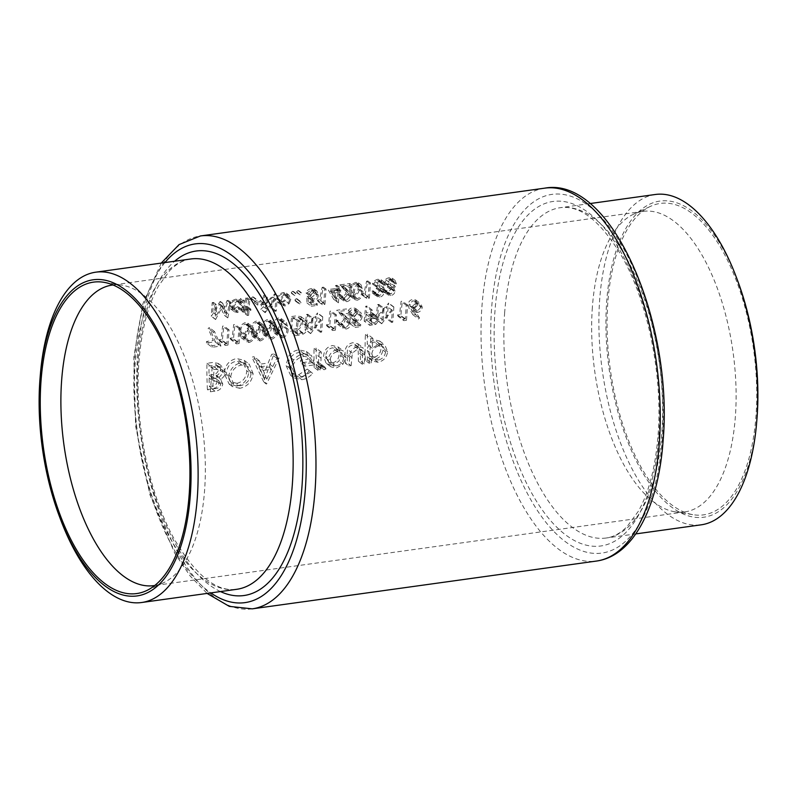 <?xml version="1.0" encoding="UTF-8"?>
<svg xmlns="http://www.w3.org/2000/svg" width="797" height="797" viewBox="0 0 797 797"><rect width="100%" height="100%" fill="white"/><g stroke="black" fill="none" stroke-linecap="round" stroke-linejoin="round"><path stroke-width="0.6" stroke-dasharray="3.98 2.99" d="M655.343 194.488A166.752 76.741 -97.9 0 0 599.653 299.961A166.752 76.741 -97.9 0 0 701.201 524.824M737.554 280.474A159.589 73.444 -97.9 0 0 659.119 201.203A159.589 73.444 -97.9 0 0 606.666 302.013A159.589 73.444 -97.9 0 0 670.446 506.205A159.589 73.444 -97.9 0 0 756.881 419.69M607.792 302.87A157.198 72.348 -97.9 0 0 693.36 514.732A157.198 72.348 -97.9 0 0 756.024 415.426A157.198 72.348 -97.9 0 0 726.555 258.348A157.198 72.348 -97.9 0 0 650.541 206.333A157.198 72.348 -97.9 0 0 607.792 302.87M592.36 307.333A151.709 69.817 -97.9 0 0 674.949 511.804A151.709 69.817 -97.9 0 0 684.753 511.923A151.709 69.817 -97.9 0 0 735.412 415.964A151.709 69.817 -97.9 0 0 643.02 211.384A151.709 69.817 -97.9 0 0 633.625 214.174A151.709 69.817 -97.9 0 0 592.36 307.333M154.748 585.506A151.709 69.817 -97.9 0 0 163.375 582.826A151.709 69.817 -97.9 0 0 204.64 489.667A151.709 69.817 -97.9 0 0 122.051 285.196A151.709 69.817 -97.9 0 0 113.015 284.977M40.388 374.082A166.752 76.741 -97.9 0 0 40.109 377.648A166.752 76.741 -97.9 0 0 60.582 519.554M332.588 365.235L327.019 363.87L325.993 362.934L323.552 356.468C324.03 350.431 326.989 346.795 332.449 345.549L337.898 346.795L341.196 354.017L338.974 361.151L332.588 365.235L336.304 368.055L342.989 364.199L338.974 361.151M365.315 360.344A188.231 86.624 82.1 0 1 365.375 334.501L367.477 334.212A188.231 86.624 -97.9 0 0 367.228 344.424L374.241 339.741L379.751 341.076L383.068 348.309C382.63 354.376 379.711 358.092 374.311 359.437L368.991 358.212L367.307 356.478A188.231 86.624 -97.9 0 0 367.407 360.055L365.315 360.344L369.071 363.203L371.163 362.904L367.407 360.055M314.167 367.447A188.231 86.624 82.1 0 1 314.038 348.428L316.13 348.14A188.231 86.624 -97.9 0 0 316.07 354.446L316.489 360.921L318.252 364.08L319.966 364.598L321.022 364.109L322.237 366.002L320.434 366.919L317.814 366.192L316.18 364.309A188.231 86.624 -97.9 0 0 316.26 367.158L314.167 367.447L317.923 370.296L320.015 370.007L316.26 367.158M263.628 381.703L251.832 357.066L254.113 356.747L257.6 364.508L268.171 363.043L271.687 354.306L273.959 353.988L263.628 381.703L266.606 383.975L279.129 357.923L273.959 353.988M207.399 389.514A188.231 86.624 82.1 0 1 206.971 363.293L213.277 362.416L218.298 363.462L220.659 368.682C220.55 372.02 219.075 374.451 216.236 375.975L221.128 379.611L216.236 375.975L219.075 381.225C218.697 385.977 216.326 388.528 211.942 388.886L207.399 389.514L210.378 391.775L214.931 391.148C219.245 390.819 221.855 388.448 222.771 384.034L219.075 381.225M236.888 386.117L229.157 384.094L224.296 373.703C224.913 365.345 229.028 360.284 236.629 358.52L244.211 360.344L248.823 370.426C248.425 379.013 244.45 384.244 236.888 386.117L239.787 388.318C247.429 386.635 251.872 381.753 253.127 373.693L248.823 370.426M309.176 370.774C306.476 374.58 303.059 376.812 298.935 377.499L290.696 375.477L285.914 365.275L288.733 356.129C291.443 352.443 294.84 350.361 298.905 349.873L306.327 351.457L310.432 361.529L300.559 362.894A188.231 86.624 82.1 0 1 300.529 360.214L308.3 359.138L305.4 353.898L299.044 352.473C292.499 353.729 288.813 357.943 288.006 365.086L291.762 372.926L298.736 374.749L307.313 369.081L312.663 373.424L307.313 369.081M345.27 363.133A188.231 86.624 82.1 0 1 345.091 353.948C344.722 347.761 347.293 344.025 352.792 342.72L357.783 343.716L360.344 351.656A188.231 86.624 -97.9 0 0 360.533 361.011L358.431 361.3A188.231 86.624 82.1 0 1 358.252 352.394L357.893 347.821L356.488 345.808L352.772 345.011C350.252 345.33 348.498 346.805 347.502 349.445L347.183 353.928A188.231 86.624 -97.9 0 0 347.372 362.844L345.27 363.133L349.026 365.982L351.118 365.693L347.372 362.844M398.191 316.389L397.464 314.954L399.686 314.646A188.231 86.624 82.1 0 1 401.1 301.336L402.395 301.156A188.231 86.624 -97.9 0 0 400.861 316.01L398.191 316.389L403.81 320.653L406.48 320.284L400.861 316.01M212.181 302.611L213.486 302.432L212.769 312.205L220.102 301.515L223.509 310.691L226.986 300.559L228.291 300.379L223.568 314.546L219.673 303.946L211.285 316.25L212.181 302.611L214.762 304.574L215.579 319.517L211.285 316.25M355.313 322.337L349.385 323.164L348.588 315.871L351.696 316.19L355.522 312.434L354.526 309.714L352.304 309.216L348.797 312.294L347.502 312.474C348.229 309.864 349.863 308.28 352.413 307.722L355.502 308.349L356.827 312.195C356.359 315.174 354.675 317.007 351.776 317.694L350.102 317.634L350.531 321.47L355.442 320.793A188.231 86.624 -97.9 0 0 355.313 322.337L360.931 326.601L361.041 325.046L355.442 320.793M327.089 326.262L326.372 324.827L328.593 324.518A188.231 86.624 82.1 0 1 330.008 311.209L331.303 311.029A188.231 86.624 -97.9 0 0 329.759 325.883L327.089 326.262L332.708 330.526L335.378 330.157L329.759 325.883M243.015 312.195A188.231 86.624 82.1 0 1 243.752 308.04L241.909 308.29A188.231 86.624 82.1 0 1 242.149 307.034L243.992 306.785A188.231 86.624 82.1 0 1 245.875 297.929L247.17 297.749A188.231 86.624 -97.9 0 0 245.297 306.596L247.14 306.347A188.231 86.624 -97.9 0 0 246.901 307.602L245.048 307.861A188.231 86.624 -97.9 0 0 244.31 312.016L243.015 312.195L247.349 315.492L248.644 315.313L244.31 312.016M254.382 302.561A188.231 86.624 82.1 0 1 254.671 301.146L260.23 300.369A188.231 86.624 -97.9 0 0 259.932 301.794L254.382 302.561L257.8 305.161L263.359 304.394L259.932 301.794M281.032 303.039L277.336 301.904L276.619 298.496C277.565 295.308 279.767 293.336 283.234 292.579L286.382 293.176L287.548 296.982L285.366 300.798L281.032 303.039L284.967 306.018L289.102 303.637L285.366 300.798M277.844 302.382L281.65 305.271L277.844 302.382M295.846 300.977L294.86 299.981L296.285 298.646L297.271 299.642L295.846 300.977L294.86 299.981L299.772 303.966L295.846 300.977M296.285 298.646L301.067 302.531L296.285 298.646M206.453 343.009A188.231 86.624 82.1 0 1 206.582 341.455L213.277 340.528L208.137 328.374L209.332 327.587L215.339 341.774L206.453 343.009L212.072 347.273L220.958 346.037L215.339 341.774M230.811 339.622L230.094 338.197L232.316 337.888A188.231 86.624 82.1 0 1 233.73 324.568L235.025 324.389A188.231 86.624 -97.9 0 0 233.481 339.253L230.811 339.622L236.43 343.896L239.1 343.517L233.481 339.253M250.647 329.46C250.676 325.345 252.589 322.536 256.375 321.061L258.985 321.659L260.46 328.105C260.42 332.289 258.517 335.148 254.761 336.683L252.161 336.065L250.647 329.46L256.126 333.624L257.78 340.329L260.38 340.957L254.761 336.683M272.863 326.381C272.893 322.257 274.806 319.458 278.591 317.973L281.211 318.571L282.676 325.017C282.636 329.211 280.733 332.07 276.977 333.594L274.377 332.977L272.863 326.381L278.342 330.536L279.996 337.241L282.596 337.868L276.977 333.594M306.486 314.466L307.791 314.287A188.231 86.624 -97.9 0 0 306.516 325.913L317.604 312.932A188.231 86.624 -97.9 0 0 316.06 327.786L314.765 327.965A188.231 86.624 82.1 0 1 315.921 316.23L304.952 329.33A188.231 86.624 82.1 0 1 306.486 314.466L311.657 318.392L310.571 333.594L304.952 329.33M312.872 302.143L306.945 302.97L306.775 296.155L309.814 296.424L313.928 292.878L313.181 290.347L311.029 289.899L307.293 292.808L305.998 292.987C306.915 290.566 308.678 289.082 311.278 288.514L314.267 289.072L315.233 292.648C314.536 295.398 312.723 297.132 309.774 297.819L308.12 297.789L308.22 301.376L313.131 300.688A188.231 86.624 -97.9 0 0 312.872 302.143L317.176 305.41L317.286 303.846L313.131 300.688M333.843 299.582L328.115 289.58L334.959 288.624A188.231 86.624 82.1 0 1 335.676 285.465L336.972 285.286A188.231 86.624 -97.9 0 0 336.254 288.444L337.928 288.215A188.231 86.624 -97.9 0 0 337.619 289.63L335.955 289.859A188.231 86.624 -97.9 0 0 334.102 299.552L338.436 302.84L334.102 299.552M349.544 290.208C349.903 286.402 352.035 283.762 355.95 282.307L358.471 282.845L359.357 288.843C358.989 292.728 356.867 295.418 353.001 296.922L350.491 296.364L349.544 290.208L353.081 292.888L354.735 299.592L357.335 300.22L353.001 296.922M372.886 290.636L373.713 292.041L375.517 292.379L378.824 289.769L378.356 288.424L375.556 287.996A188.231 86.624 82.1 0 1 375.835 286.561C378.266 286.352 379.95 285.167 380.896 283.015L380.219 281.032L377.858 280.624L375.277 281.7L373.723 283.752L372.428 283.931C373.454 281.341 375.367 279.777 378.157 279.229L381.195 279.807L382.161 282.955L380.787 285.535L378.983 286.94L383.018 289.959L378.983 286.94L380.119 289.58C379.362 291.931 377.738 293.346 375.248 293.834L372.717 293.306L371.591 290.815L372.886 290.636L376.861 293.645L375.566 293.824L371.591 290.815M383.995 289.092L384.821 290.507L386.625 290.835L389.932 288.225L389.464 286.88L386.665 286.452A188.231 86.624 82.1 0 1 386.943 285.017C389.374 284.808 391.058 283.632 392.004 281.471L391.327 279.488L388.966 279.08L386.386 280.155L384.841 282.208L383.536 282.397C384.562 279.807 386.475 278.233 389.265 277.685L392.313 278.263L393.27 281.411L391.895 283.991L390.092 285.396L394.126 288.424L390.092 285.396L391.227 288.046C390.47 290.387 388.846 291.802 386.356 292.3L383.825 291.762L382.699 289.271L383.995 289.092L387.97 292.1L386.675 292.29L382.699 289.271M362.416 295.269L361.818 293.934L364.04 293.625A188.231 86.624 82.1 0 1 366.59 281.172L367.885 280.992A188.231 86.624 -97.9 0 0 365.086 294.89L362.416 295.269L366.72 298.526L369.39 298.158L365.086 294.89M339.761 294.183L340.538 296.574L342.521 296.962L346.167 293.675L344.284 289.779L339.93 284.878L349.744 283.513A188.231 86.624 -97.9 0 0 349.425 284.908L342.7 285.844L345.519 289.012L347.442 293.605C346.745 296.215 345.041 297.819 342.331 298.407L339.582 297.839L338.466 294.362L339.761 294.183L343.617 297.102L342.321 297.281L338.466 294.362M317.983 301.435L317.385 300.1L319.607 299.792A188.231 86.624 82.1 0 1 322.157 287.338L323.452 287.159A188.231 86.624 -97.9 0 0 320.653 301.067L317.983 301.435L322.277 304.703L324.947 304.324L320.653 301.067M297.52 292.798L296.574 291.822L298.038 290.526L298.975 291.493L297.52 292.798L296.574 291.822L300.419 295L297.52 292.798M298.038 290.526L301.704 293.565L298.038 290.526M291.682 316.529L296.155 315.901L300.907 316.578L302.691 322.058C302.402 325.405 300.728 327.985 297.68 329.799L290.138 331.383A188.231 86.624 82.1 0 1 291.682 316.529L296.853 320.454L295.757 335.657L290.138 331.383M261.755 327.926C261.785 323.801 263.697 321.002 267.483 319.517L270.103 320.115L271.568 326.561C271.528 330.745 269.625 333.604 265.869 335.138L263.269 334.521L261.755 327.926L267.234 332.08L268.888 338.785L271.488 339.412L265.869 335.138M239.538 331.004C239.568 326.88 241.481 324.08 245.267 322.606L247.877 323.203L249.351 329.649C249.312 333.833 247.409 336.693 243.653 338.227L241.053 337.609L239.538 331.004L245.018 335.168L246.671 341.873L249.272 342.491L243.653 338.227M219.703 341.166L218.986 339.741L221.207 339.432A188.231 86.624 82.1 0 1 222.622 326.112L223.917 325.933A188.231 86.624 -97.9 0 0 222.373 340.797L219.703 341.166L225.322 345.43L227.992 345.061L222.373 340.797M292.15 293.545L291.204 292.569L292.668 291.264L293.605 292.24L292.15 293.545L291.204 292.569L295.049 295.747L292.15 293.545M292.668 291.264L296.335 294.312L292.668 291.264M263.648 295.468L264.943 295.288A188.231 86.624 -97.9 0 0 262.681 306.158L274.756 293.924A188.231 86.624 -97.9 0 0 271.956 307.821L270.661 308.001A188.231 86.624 82.1 0 1 272.803 297.012L260.848 309.366A188.231 86.624 82.1 0 1 263.648 295.468L266.238 297.43L265.152 312.633L260.848 309.366M252.151 299.094L251.204 298.128L252.679 296.823L253.615 297.789L252.151 299.094L251.204 298.128L255.05 301.296L252.151 299.094M252.679 296.823L256.345 299.861L252.679 296.823M239.499 308.628L238.203 308.808A188.231 86.624 82.1 0 1 238.562 306.915L233.9 309.585L230.632 308.887L229.397 305.112C230.353 301.914 232.565 299.921 236.051 299.124L239.927 300.429A188.231 86.624 82.1 0 1 240.325 298.706L241.621 298.526A188.231 86.624 -97.9 0 0 239.499 308.628L243.404 311.597L244.201 300.489L241.621 298.526M241.989 301.814L239.259 299.742L242.766 302.591L238.612 301.077L236.051 299.124M337.38 320.255L338.386 322.825L340.429 323.253L343.826 319.776L341.554 315.592L336.673 310.282L346.486 308.917A188.231 86.624 -97.9 0 0 346.297 310.422L339.572 311.348L342.73 314.785L345.111 319.717C344.623 322.516 343.039 324.21 340.369 324.797L337.529 324.16L336.085 320.434L337.38 320.255L342.939 324.469L341.644 324.648L336.085 320.434M364.199 321.101A188.231 86.624 82.1 0 1 365.733 306.247L367.038 306.068A188.231 86.624 -97.9 0 0 366.241 312.862L370.924 312.444L372.448 313.012L373.434 315.831L370.336 320.025L364.199 321.101L369.818 325.375L372.647 324.977L375.955 324.289L370.336 320.025M412.866 314.735L409.16 308.479L408.014 304.394C408.552 301.645 410.196 299.951 412.926 299.323L415.735 299.951L416.891 303.189C416.373 305.899 414.789 307.562 412.139 308.18L410.654 308.24L413.922 313.769L412.866 314.735L418.485 318.999L419.541 318.033L413.922 313.769M377.589 304.593L378.884 304.414A188.231 86.624 -97.9 0 0 377.619 316.04L388.697 303.059A188.231 86.624 -97.9 0 0 387.153 317.913L385.858 318.093A188.231 86.624 82.1 0 1 387.013 306.357L376.045 319.458A188.231 86.624 82.1 0 1 377.589 304.593L382.759 308.529L381.663 323.721L376.045 319.458M222.771 384.034L220.45 379.183C223.389 377.758 225.033 375.457 225.392 372.279L223.369 367.317L218.448 366.341L212.141 367.218L206.971 363.293M212.141 367.218L210.378 391.775M225.392 372.279L220.659 368.682M218.448 366.341L213.277 362.416M209.362 386.465L212.201 386.077C215.011 385.947 216.605 384.413 216.983 381.464L215.469 378.346L209.083 377.957A188.231 86.624 -97.9 0 0 209.362 386.465L212.65 388.966L213.217 381.096L209.083 377.957M213.217 381.096L219.484 381.404L220.689 384.274C219.992 387.013 218.258 388.448 215.489 388.577L212.201 386.077M215.489 388.577L212.65 388.966M220.689 384.274L216.983 381.464M214.622 380.906L210.488 377.768M209.033 375.267L214.782 374.162C217.063 373.275 218.318 371.541 218.567 368.971L217.053 365.803L209.023 365.634A188.231 86.624 -97.9 0 0 209.033 375.267L213.397 378.575L214.054 369.449L209.023 365.634M214.054 369.449L222.004 369.569L223.299 372.568L219.165 377.489L213.397 378.575M219.165 377.489L214.782 374.162M223.299 372.568L218.567 368.971M217.033 369.031L212.002 365.215M386.675 292.29L388.079 294.99L390.689 295.587C393.15 295.119 394.654 293.605 395.192 291.054L393.728 288.155L395.392 286.641L396.438 283.822L395.003 280.305L391.795 279.608C389.085 280.145 387.372 281.859 386.665 284.758L387.96 284.579L389.235 282.327L391.706 281.162L394.176 281.66L395.153 283.871C394.455 286.253 392.901 287.528 390.48 287.707L390.371 289.261L393.27 289.769L393.897 291.234L390.819 294.023L386.625 290.835M390.819 294.023L388.956 293.645L387.97 292.1M390.689 295.587L386.356 292.3M395.192 291.054L391.227 288.046M395.392 286.641L391.895 283.991M396.438 283.822L393.27 281.411M391.795 279.608L389.265 277.685M386.665 284.758L383.536 282.397M387.96 284.579L384.841 282.208M389.235 282.327L386.386 280.155M391.706 281.162L388.966 279.08M395.153 283.871L392.004 281.471M390.48 287.707L386.943 285.017M390.371 289.261L386.665 286.452M393.897 291.234L389.932 288.225M375.566 293.824L376.971 296.534L379.581 297.132C382.042 296.653 383.546 295.149 384.084 292.589L382.62 289.7L384.274 288.185L385.33 285.366L383.895 281.849L380.687 281.152C377.977 281.68 376.264 283.403 375.546 286.302L376.851 286.123L378.127 283.862L380.597 282.706L383.068 283.194L384.044 285.416C383.347 287.797 381.793 289.072 379.372 289.251L379.262 290.805L382.161 291.313L382.789 292.778L379.711 295.567L375.517 292.379M379.711 295.567L377.848 295.179L376.861 293.645M379.581 297.132L375.248 293.834M384.084 292.589L380.119 289.58M384.274 288.185L380.787 285.535M385.33 285.366L382.161 282.955M380.687 281.152L378.157 279.229M375.546 286.302L372.428 283.931M376.851 286.123L373.723 283.752M378.127 283.862L375.277 281.7M380.597 282.706L377.858 280.624M384.044 285.416L380.896 283.015M379.372 289.251L375.835 286.561M379.262 290.805L375.556 287.996M382.789 292.778L378.824 289.769M369.39 298.158L370.475 282.955L369.18 283.134L368.204 296.783L365.982 297.092L361.818 293.934M365.982 297.092L366.72 298.526M370.475 282.955L367.885 280.992M369.18 283.134L366.59 281.172M368.204 296.783L364.04 293.625M357.335 300.22C361.091 298.716 362.944 295.817 362.894 291.533L361.151 284.878L358.481 284.24L355.95 282.307M358.481 284.24C354.775 285.754 352.971 288.634 353.081 292.888M362.894 291.533L359.357 288.843M350.839 290.028L351.467 295.02L353.3 295.468C356.229 294.173 357.813 292.031 358.062 289.032L358.242 285.625L357.454 284.111L355.671 283.702C352.663 284.947 351.049 287.05 350.839 290.028L354.376 292.718C354.217 289.401 355.562 287.099 358.411 285.784L355.671 283.702M358.411 285.784L360.294 286.262L361.33 287.966L361.599 291.712C361.689 295.02 360.324 297.331 357.494 298.656L353.3 295.468M357.494 298.656L355.582 298.148L354.376 292.718M361.599 291.712L358.062 289.032M361.33 287.966L358.242 285.625M342.321 297.281L343.826 301.057L346.665 301.694C349.345 301.127 350.909 299.413 351.347 296.574L348.817 291.523L345.5 287.966L352.214 287.04L352.334 285.475L342.521 286.84L347.671 292.35L350.062 296.633L346.715 300.15L342.521 296.962M346.715 300.15L344.663 299.702L343.617 297.102M346.665 301.694L342.331 298.407M351.347 296.574L347.442 293.605M345.5 287.966L342.7 285.844M352.214 287.04L349.425 284.908M352.334 285.475L349.744 283.513M342.521 286.84L339.93 284.878M347.671 292.35L344.284 289.779M350.062 296.633L346.167 293.675M338.436 302.84L339.193 292.32L340.857 292.081L340.967 290.526L339.303 290.756L339.552 287.249L338.257 287.428L338.008 290.935L331.153 291.891L328.115 289.58M331.153 291.891L338.177 302.88M339.193 292.32L335.955 289.859M340.857 292.081L337.619 289.63M340.967 290.526L337.928 288.215M339.303 290.756L336.254 288.444M339.552 287.249L336.972 285.286M338.257 287.428L335.676 285.465M338.008 290.935L334.959 288.624M334.66 290.038L330.357 290.636L333.455 296.085A188.231 86.624 82.1 0 1 334.66 290.038L337.898 292.499L337.42 299.094L333.455 296.085M337.42 299.094L333.594 293.097L330.357 290.636M333.594 293.097L337.898 292.499M324.947 304.324L326.043 289.122L324.748 289.301L323.761 302.95L321.54 303.258L317.385 300.1M321.54 303.258L322.277 304.703M326.043 289.122L323.452 287.159M324.748 289.301L322.157 287.338M323.761 302.95L319.607 299.792M317.286 303.846L312.374 304.534L311.886 300.638L313.56 300.698C316.449 300.031 318.083 298.168 318.461 295.099L316.947 291.114L313.809 290.437C311.278 290.995 309.714 292.629 309.097 295.338L310.392 295.159L313.769 291.991L316.03 292.519L317.166 295.328C316.808 297.54 315.562 298.825 313.44 299.174L310.312 298.835L311.248 306.227L306.945 302.97M311.248 306.227L317.176 305.41M312.374 304.534L308.22 301.376M311.886 300.638L308.12 297.789M313.56 300.698L309.774 297.819M318.461 295.099L315.233 292.648M313.809 290.437L311.278 288.514M309.097 295.338L305.998 292.987M310.392 295.159L307.293 292.808M313.769 291.991L311.029 289.899M317.166 295.328L313.928 292.878M313.44 299.174L309.814 296.424M310.312 298.835L306.775 296.155M296.823 292.658L300.419 295L301.704 293.565M298.726 290.666L301.326 292.638L300.599 292.469L299.303 293.904M310.571 333.594L321.241 320.274L320.384 332.239L321.679 332.05L322.765 316.857L312.105 330.157L312.952 318.212L307.791 314.287M312.952 318.212L311.657 318.392M310.84 333.564L305.221 329.291M321.241 320.274L315.921 316.23M320.384 332.239L314.765 327.965M321.679 332.05L316.06 327.786M322.765 316.857L317.604 312.932M322.476 316.897L317.306 312.972M312.105 330.157L306.516 325.913M295.757 335.657L303.298 334.063C306.327 332.269 307.951 329.649 308.17 326.212L306.148 320.553L301.326 319.826L296.853 320.454M303.298 334.063L297.68 329.799M308.17 326.212L302.691 322.058M292.788 317.844A188.231 86.624 -97.9 0 0 291.563 329.659L297.052 328.484C299.652 327.139 301.097 325.066 301.396 322.247L300.011 318.053L298.526 317.415L292.788 317.844L298.028 321.829L303.787 321.41L298.526 317.415M303.787 321.41L305.321 322.078L306.875 326.401C306.656 329.271 305.241 331.383 302.651 332.728L297.171 333.913L291.563 329.659M297.171 333.913L298.028 321.829M302.651 332.728L297.052 328.484M306.875 326.401L301.396 322.247M282.596 337.868C286.352 336.364 288.205 333.465 288.155 329.181L286.412 322.526L283.742 321.888L278.591 317.973M283.742 321.888C280.036 323.403 278.233 326.292 278.342 330.536M288.155 329.181L282.676 325.017M274.158 326.202L275.254 331.552L277.147 332.04C279.976 330.725 281.391 328.444 281.381 325.206L281.241 321.56L280.295 319.916L278.452 319.467C275.543 320.733 274.118 322.984 274.158 326.202L279.637 330.366C279.478 327.059 280.823 324.748 283.672 323.443L278.452 319.467M283.672 323.443L285.555 323.921L286.591 325.614L286.86 329.36C286.95 332.668 285.585 334.979 282.756 336.304L277.147 332.04M282.756 336.304L280.843 335.806L279.637 330.366M286.86 329.36L281.381 325.206M286.591 325.614L281.241 321.56M271.488 339.412C275.244 337.898 277.097 335.009 277.047 330.725L275.304 324.07L272.634 323.433L267.483 319.517M272.634 323.433C268.928 324.947 267.125 327.826 267.234 332.08M277.047 330.725L271.568 326.561M263.05 327.746L264.136 333.096L266.039 333.584C268.868 332.269 270.283 329.988 270.273 326.75L270.133 323.104L269.187 321.46L267.344 321.012C264.435 322.277 263 324.518 263.05 327.746L268.529 331.911C268.37 328.593 269.715 326.292 272.564 324.977L267.344 321.012M272.564 324.977L274.447 325.455L275.483 327.159L275.752 330.904C275.842 334.212 274.477 336.523 271.647 337.848L266.039 333.584M271.647 337.848L269.735 337.34L268.529 331.911M275.752 330.904L270.273 326.75M275.483 327.159L270.133 323.104M260.38 340.957C264.136 339.442 265.989 336.553 265.939 332.259L264.196 325.614L261.526 324.967L256.375 321.061M261.526 324.967C257.82 326.491 256.016 329.37 256.126 333.624M265.939 332.259L260.46 328.105M251.942 329.291L253.028 334.63L254.93 335.129C257.76 333.813 259.164 331.532 259.164 328.284L259.025 324.648L258.079 323.004L256.236 322.556C253.326 323.821 251.892 326.063 251.942 329.291L257.421 333.455C257.262 330.137 258.607 327.826 261.456 326.521L256.236 322.556M261.456 326.521L263.339 326.999L264.375 328.703L264.644 332.449C264.734 335.756 263.369 338.067 260.539 339.383L254.93 335.129M260.539 339.383L258.627 338.884L257.421 333.455M264.644 332.449L259.164 328.284M264.375 328.703L259.025 324.648M249.272 342.491C253.028 340.986 254.881 338.087 254.831 333.804L253.087 327.149L250.417 326.511L245.267 322.606M250.417 326.511C246.711 328.025 244.908 330.914 245.018 335.168M254.831 333.804L249.351 329.649M240.833 330.835L241.919 336.175L243.822 336.673C246.652 335.348 248.056 333.076 248.056 329.828L247.917 326.182L246.97 324.548L245.117 324.1C242.218 325.365 240.784 327.607 240.833 330.835L246.313 334.989C246.153 331.682 247.498 329.37 250.348 328.065L245.117 324.1M250.348 328.065L252.231 328.543L253.257 330.247L253.536 333.993C253.625 337.3 252.26 339.612 249.431 340.927L243.822 336.673M249.431 340.927L247.518 340.429L246.313 334.989M253.536 333.993L248.056 329.828M253.257 330.247L247.917 326.182M239.1 343.517L240.196 328.314L238.901 328.494L237.914 342.142L235.693 342.451L230.094 338.197M235.693 342.451L236.43 343.896M240.196 328.314L235.025 324.389M238.901 328.494L233.73 324.568M237.914 342.142L232.316 337.888M227.992 345.061L229.088 329.858L227.793 330.038L226.806 343.686L224.585 343.995L218.986 339.741M224.585 343.995L225.322 345.43M229.088 329.858L223.917 325.933M227.793 330.038L222.622 326.112M226.806 343.686L221.207 339.432M253.127 373.693L249.262 364.179L241.83 362.476C234.298 364.189 229.885 369.021 228.609 376.981L224.296 373.703M228.609 376.981L232.405 386.555L239.787 388.318M241.83 362.476L236.629 358.52M236.858 383.337C242.995 381.853 246.293 377.648 246.731 370.725L243.115 362.745L236.5 361.161C230.333 362.515 226.956 366.61 226.388 373.424L230.213 381.574L236.858 383.337L240.076 385.788L233.72 384.234L230.702 376.702L226.388 373.424M230.702 376.702C231.797 370.246 235.424 366.351 241.561 365.006L248.036 366.481L251.035 373.992L246.731 370.725M251.035 373.992C249.929 380.478 246.283 384.413 240.076 385.788M241.561 365.006L236.5 361.161M279.129 357.923L276.858 358.232L272.843 366.58L262.263 368.055L259.284 360.672L257.003 360.991L266.308 384.015L263.329 381.753M276.858 358.232L271.687 354.306M272.843 366.58L268.171 363.043M262.263 368.055L257.6 364.508M259.284 360.672L254.113 356.747M257.003 360.991L251.832 357.066M263.219 376.513L267.095 365.863L258.756 367.018L263.219 376.513L266.776 379.213L263.219 370.416L258.756 367.018M263.219 370.416L271.558 369.26L267.095 365.863M271.558 369.26L266.776 379.213M310.999 371.88L301.943 377.19L295.279 375.596L292.3 368.353C293.665 361.589 297.6 357.574 304.105 356.319L310.332 357.644L312.852 362.585L305.072 363.671L304.892 366.182L314.765 364.817L311.388 355.303L304.105 353.828C300.061 354.316 296.574 356.339 293.665 359.875L290.218 368.543L293.954 377.947L301.834 379.701L298.935 377.499M301.834 379.701C305.958 379.043 309.565 376.951 312.663 373.424M301.943 377.19L298.736 374.749M292.3 368.353L288.006 365.086M304.105 356.319L299.044 352.473M312.852 362.585L308.3 359.138M305.072 363.671L300.529 360.214M304.892 366.182L300.559 362.894M314.765 364.817L310.432 361.529M304.105 353.828L298.905 349.873M293.665 359.875L288.733 356.129M290.218 368.543L285.914 365.275M320.015 370.007L320.205 367.367L321.639 369.091L324.15 369.748L326.023 368.881L325.007 367.128L322.267 367.128L320.802 364.199L321.301 352.065L319.208 352.354L314.038 348.428M319.208 352.354L317.923 370.296M320.205 367.367L316.18 364.309M324.15 369.748L320.434 366.919M326.023 368.881L322.237 366.002M325.007 367.128L321.022 364.109M323.911 367.596L319.966 364.598M320.802 364.199L316.489 360.921M321.301 352.065L316.13 348.14M220.958 346.037L214.483 331.502L213.317 332.309L218.876 344.782L212.181 345.719L206.582 341.455M212.181 345.719L212.072 347.273M214.483 331.502L209.332 327.587M213.317 332.309L208.137 328.374M218.876 344.782L213.277 340.528M371.163 362.904L371.402 359.586L372.896 361.18L378.027 362.266C383.477 361.021 386.684 357.524 387.651 351.786L384.831 344.932L379.422 343.686L372.209 348.209L372.916 338.346L370.824 338.645L365.375 334.501M370.824 338.645L369.071 363.203M371.402 359.586L367.307 356.478M378.027 362.266L374.311 359.437M387.651 351.786L383.068 348.309M379.422 343.686L374.241 339.741M372.209 348.209L367.228 344.424M372.916 338.346L367.477 334.212M374.221 357.066C378.346 356.08 380.607 353.24 380.976 348.568L378.465 343.128L374.152 342.043C369.908 342.969 367.606 345.759 367.218 350.411L369.798 355.99L374.221 357.066L378.167 360.065L373.893 359.108L371.81 353.898L367.218 350.411M371.81 353.898C372.518 349.475 374.979 346.805 379.213 345.888L383.437 346.904L385.559 352.045L380.976 348.568M385.559 352.045C384.802 356.458 382.341 359.128 378.167 360.065M379.213 345.888L374.152 342.043M351.118 365.693L352.354 353.121L357.843 348.857L361.479 349.604L362.755 351.507L362.187 364.149L364.279 363.86L364.906 355.123L362.884 347.582L357.973 346.655C352.503 347.92 349.724 351.507 349.644 357.405L345.091 353.948M349.644 357.405L349.026 365.982M352.354 353.121L347.502 349.445M357.843 348.857L352.772 345.011M362.755 351.507L357.893 347.821M362.187 364.149L358.431 361.3M364.279 363.86L360.533 361.011M364.906 355.123L360.344 351.656M357.973 346.655L352.792 342.72M342.989 364.199L345.788 357.494L342.979 350.65L337.639 349.485C332.21 350.7 329.041 354.187 328.145 359.945L330.018 365.992L325.993 362.934M330.018 365.992L330.944 366.849L336.304 368.055M345.788 357.494L341.196 354.017M337.639 349.485L332.449 345.549M328.145 359.945L323.552 356.468M332.508 362.854C336.603 361.788 338.805 358.929 339.104 354.286L336.703 348.877L332.399 347.841C328.264 348.777 326.013 351.557 325.644 356.159L328.304 361.788L332.508 362.854L336.454 365.853L332.399 364.896L330.237 359.646L325.644 356.159M330.237 359.646C330.924 355.273 333.335 352.613 337.47 351.686L341.674 352.653L343.696 357.773L339.104 354.286M343.696 357.773C342.999 362.157 340.588 364.847 336.454 365.853M337.47 351.686L332.399 347.841M295.149 300.838L299.054 303.796L299.772 303.966L301.067 302.531M296.992 298.795L300.688 301.605L299.951 301.435L298.656 302.87M291.453 293.406L295.049 295.747L296.335 294.312M293.366 291.413L295.956 293.386L295.229 293.206L293.934 294.641M289.102 303.637L290.835 299.483L289.102 295.239L285.794 294.521C282.437 295.279 280.474 297.43 279.916 300.997L281.072 304.743L284.967 306.018M290.835 299.483L287.548 296.982M285.794 294.521L283.234 292.579M279.916 300.997L276.619 298.496M281.271 301.784C283.881 301.146 285.535 299.602 286.253 297.151L285.416 294.302L282.945 293.804C280.325 294.372 278.651 295.876 277.914 298.307L278.86 301.266L281.271 301.784L285.057 304.653L282.546 304.065L281.211 300.808L277.914 298.307M281.211 300.808C281.64 298.108 283.124 296.464 285.685 295.886L288.285 296.484L289.54 299.652L286.253 297.151M289.54 299.652C289.112 302.372 287.617 304.036 285.057 304.653M285.685 295.886L282.945 293.804M265.152 312.633L275.822 299.303L274.965 311.268L276.26 311.089L277.346 295.886L266.676 309.186L267.533 297.251L264.943 295.288M267.533 297.251L266.238 297.43M265.421 312.593L261.117 309.326M275.822 299.303L272.803 297.012M274.965 311.268L270.661 308.001M276.26 311.089L271.956 307.821M277.346 295.886L274.756 293.924M277.047 295.926L274.467 293.963M266.676 309.186L262.681 306.158M263.359 304.394L263.468 302.83L257.909 303.597L254.671 301.146M257.909 303.597L257.8 305.161M263.468 302.83L260.23 300.369M251.463 298.955L255.05 301.296L256.345 299.861M253.366 296.962L255.967 298.935L255.239 298.765L253.944 300.2M248.644 315.313L248.963 310.83L250.816 310.571L250.916 309.206L249.062 309.465L249.76 299.722L248.465 299.901L247.767 309.644L245.914 309.903L245.815 311.268L247.668 311.009L243.752 308.04M247.668 311.009L247.349 315.492M248.963 310.83L245.048 307.861M250.816 310.571L246.901 307.602M250.916 309.206L247.14 306.347M249.062 309.465L245.297 306.596M249.76 299.722L247.17 297.749M248.465 299.901L245.875 297.929M247.767 309.644L243.992 306.785M245.914 309.903L242.149 307.034M245.815 311.268L241.909 308.29M238.612 301.077C235.235 301.864 233.262 304.046 232.694 307.612L234.428 311.776L237.825 312.563L242.258 309.724L242.109 311.776L238.203 308.808M242.109 311.776L243.404 311.597M244.201 300.489L242.906 300.668L240.325 298.706M242.906 300.668L242.766 302.591M232.694 307.612L229.397 305.112M237.825 312.563L233.9 309.585M242.258 309.724L238.562 306.915M234.159 308.319C236.809 307.742 238.492 306.197 239.22 303.697L238.433 300.897L235.812 300.349C233.172 300.947 231.469 302.471 230.692 304.912L231.618 307.791L234.159 308.319L237.944 311.199L235.304 310.591L233.989 307.423L230.692 304.912M233.989 307.423C234.467 304.693 235.982 303.029 238.562 302.432L241.312 303.089L242.507 306.197L239.22 303.697M242.507 306.197C242.079 308.957 240.564 310.621 237.944 311.199M238.562 302.432L235.812 300.349M335.378 330.157L336.473 314.954L335.178 315.134L334.192 328.772L331.97 329.081L326.372 324.827M331.97 329.081L332.708 330.526M336.473 314.954L331.303 311.029M335.178 315.134L330.008 311.209M334.192 328.772L328.593 324.518M341.644 324.648L343.138 328.424L345.988 329.061C348.668 328.494 350.232 326.78 350.67 323.941L348.14 318.89L344.822 315.333L351.537 314.407L351.656 312.842L341.843 314.207L346.994 319.717L349.385 324L346.028 327.517L340.429 323.253M346.028 327.517L343.985 327.069L342.939 324.469M345.988 329.061L340.369 324.797M350.67 323.941L345.111 319.717M344.822 315.333L339.572 311.348M351.537 314.407L346.297 310.422M351.656 312.842L346.486 308.917M341.843 314.207L336.673 310.282M346.994 319.717L341.554 315.592M349.385 324L343.826 319.776M361.041 325.046L356.129 325.724L355.641 321.839L357.315 321.898C360.204 321.231 361.838 319.358 362.217 316.289L360.712 312.304L357.564 311.637C355.044 312.195 353.469 313.829 352.852 316.539L354.147 316.359L357.534 313.181L359.796 313.719L360.921 316.529C360.563 318.74 359.317 320.015 357.195 320.374L354.067 320.035L355.004 327.428L349.385 323.164M355.004 327.428L360.931 326.601M356.129 325.724L350.531 321.47M355.641 321.839L350.102 317.634M357.315 321.898L351.776 317.694M362.217 316.289L356.827 312.195M357.564 311.637L352.413 307.722M352.852 316.539L347.502 312.474M354.147 316.359L348.797 312.294M357.534 313.181L352.304 309.216M360.921 316.529L355.522 312.434M357.195 320.374L351.696 316.19M354.067 320.035L348.588 315.871M375.955 324.289L378.993 320.055L377.937 317.176L376.393 316.598L371.701 317.007L372.199 309.993L370.904 310.172L365.733 306.247M370.904 310.172L369.818 325.375M378.993 320.055L373.434 315.831M376.393 316.598L370.924 312.444M371.701 317.007L366.241 312.862M372.199 309.993L367.038 306.068M365.624 319.378L368.264 319.009L372.139 316.01L371.462 314.247L366.082 314.387A188.231 86.624 -97.9 0 0 365.624 319.378L371.223 323.632L371.591 318.561L366.082 314.387M371.591 318.561L376.981 318.441L377.698 320.235L373.863 323.263L371.223 323.632M377.698 320.235L372.139 316.01M374.122 318.182L368.613 313.998M215.579 319.517L222.622 306.187L227.862 317.804L230.871 302.342L229.576 302.521L227.404 313.649L222.682 303.478L216.664 315.164L216.067 304.394L213.486 302.432M216.067 304.394L214.762 304.574M215.768 319.487L211.464 316.22M222.622 306.187L219.673 303.946M227.683 317.834L223.379 314.566M227.862 317.804L223.568 314.546M230.871 302.342L228.291 300.379M229.576 302.521L226.986 300.559M227.404 313.649L223.509 310.691M222.981 303.438L220.39 301.475M222.682 303.478L220.102 301.515M216.664 315.164L212.769 312.205M419.541 318.033L416.164 312.424L417.648 312.364C420.288 311.757 421.832 310.053 422.261 307.263L420.946 303.906L418.076 303.239C415.376 303.856 413.812 305.61 413.374 308.469L414.669 312.663L418.485 318.999M416.164 312.424L410.654 308.24M417.648 312.364L412.139 308.18M422.261 307.263L416.891 303.189M418.076 303.239L412.926 299.323M413.374 308.469L408.014 304.394M412.019 306.686L415.606 303.288L414.789 301.246L412.806 300.818L409.309 304.165L410.116 306.307L412.019 306.686L417.489 310.84L415.566 310.441L414.669 308.24L409.309 304.165M414.669 308.24L418.036 304.783L420.059 305.241L420.965 307.363L415.606 303.288M420.965 307.363L417.489 310.84M418.036 304.783L412.806 300.818M406.48 320.284L407.566 305.082L406.271 305.261L405.294 318.9L403.073 319.208L397.464 314.954M403.073 319.208L403.81 320.653M407.566 305.082L402.395 301.156M406.271 305.261L401.1 301.336M405.294 318.9L399.686 314.646M381.663 323.721L392.333 310.402L391.476 322.367L392.772 322.187L393.867 306.984L383.198 320.284L384.054 308.339L378.884 304.414M384.054 308.339L382.759 308.529M381.942 323.692L376.323 319.418M392.333 310.402L387.013 306.357M391.476 322.367L385.858 318.093M392.772 322.187L387.153 317.913M393.867 306.984L388.697 303.059M393.569 307.024L388.398 303.099M383.198 320.284L377.619 316.04M504.621 313.151A166.752 76.741 82.1 0 1 560.311 207.688A166.752 76.741 82.1 0 1 661.859 432.552A166.752 76.741 82.1 0 1 606.168 538.015A166.752 76.741 82.1 0 1 504.621 313.151M658.94 435.989A173.915 80.039 -97.9 0 0 588.485 212.729A173.915 80.039 -97.9 0 0 494.947 311.458A173.915 80.039 -97.9 0 0 565.402 534.717A173.915 80.039 -97.9 0 0 658.94 435.989M662.317 438.549A181.078 83.326 82.1 0 1 564.924 541.342A181.078 83.326 82.1 0 1 491.57 308.897A181.078 83.326 82.1 0 1 588.953 206.104A181.078 83.326 82.1 0 1 662.317 438.549M544.759 188.152A188.231 86.624 -97.9 0 0 481.896 307.204A188.231 86.624 -97.9 0 0 596.535 561.048M190.832 258.985A166.752 76.741 -97.9 0 0 135.141 364.448A166.752 76.741 -97.9 0 0 236.689 589.312C216.336 592.121 195.434 575.225 174.005 538.633C148.69 493.164 134.304 421.244 138.907 362.396C141.368 330.476 147.913 304.982 158.543 285.904L169.821 270.502C176.565 263.757 183.569 259.912 190.832 258.985M220.48 591.573A173.915 80.039 82.1 0 1 138.06 361.011A173.915 80.039 82.1 0 1 174.613 261.237M164.949 262.572A181.078 83.326 -97.9 0 0 134.683 358.451A181.078 83.326 -97.9 0 0 210.816 592.908M252.241 608.848A188.231 86.624 82.1 0 1 137.612 355.014A188.231 86.624 82.1 0 1 200.465 235.952M214.931 391.148L211.942 388.886M214.782 378.386L210.418 375.078M348.817 291.523L345.519 289.012M301.326 319.826L296.155 315.901M298.676 335.248L293.057 330.984M298.178 333.774L292.579 329.52M299.692 321.599L294.442 317.614M320.872 358.092L316.07 354.446M351.716 357.365L347.183 353.928M362.784 355.831L358.252 352.394M348.14 318.89L342.73 314.785M372.647 324.977L367.028 320.713M372.737 316.857L367.268 312.713M373.863 323.263L368.264 319.009M414.669 312.663L409.16 308.479M589.9 203.574L560.311 207.688C580.664 204.879 601.566 221.775 622.995 258.367C648.31 303.836 662.696 375.756 658.093 434.604C655.632 466.524 649.087 492.018 638.457 511.096L627.179 526.498C620.435 533.243 613.431 537.088 606.168 538.015L635.757 533.91M674.949 511.804L693.36 514.732M161.243 263.09L142.912 303.707L133.836 357.066L135.62 426.226L149.936 494.897L174.792 553.327L190.214 576.072L207.1 593.426M643.02 211.384L112.247 285.077M122.051 285.196L103.64 282.268M163.375 582.826L146.459 590.667M684.753 511.923L153.98 585.616M633.625 214.174L650.541 206.333M218.288 363.462L223.369 367.317M215.469 378.346L219.484 381.404M217.053 365.803L222.004 369.569M384.821 290.507L388.956 293.645M383.825 291.772L388.079 294.99M392.313 278.263L395.003 280.305M391.327 279.488L394.176 281.66M389.464 286.88L393.27 289.769M373.713 292.041L377.848 295.179M372.717 293.306L376.971 296.534M381.195 279.807L383.895 281.849M380.219 281.032L383.068 283.194M378.356 288.424L382.161 291.313M350.491 296.364L354.735 299.592M358.471 282.845L361.151 284.878M351.467 295.02L355.582 298.148M357.454 284.111L360.294 286.262M340.538 296.574L344.663 299.702M339.582 297.839L343.826 301.057M314.267 289.072L316.947 291.114M313.181 290.347L316.03 292.519M300.907 316.578L306.148 320.553M300.011 318.053L305.321 322.078M274.377 332.977L279.996 337.241M281.211 318.571L286.412 322.526M275.244 331.552L280.843 335.806M280.295 319.916L285.555 323.921M263.269 334.521L268.888 338.785M270.103 320.115L275.304 324.07M264.136 333.096L269.735 337.34M269.187 321.46L274.447 325.455M252.161 336.065L257.78 340.329M258.985 321.659L264.196 325.614M253.028 334.63L258.627 338.884M258.079 323.004L263.339 326.999M241.053 337.609L246.671 341.873M247.877 323.203L253.087 327.149M241.919 336.175L247.518 340.429M246.97 324.548L252.231 328.543M229.157 384.094L232.405 386.555M244.211 360.344L249.262 364.179M243.115 362.745L248.036 366.481M230.213 381.574L233.72 384.234M291.762 372.926L295.279 375.596M305.4 353.898L310.332 357.644M306.317 351.457L311.388 355.303M290.696 375.467L293.954 377.947M317.814 366.192L321.639 369.091M318.252 364.08L322.267 367.128M368.991 358.212L372.896 361.18M379.751 341.076L384.831 344.932M378.465 343.128L383.437 346.904M369.798 355.99L373.893 359.108M356.488 345.808L361.479 349.604M357.783 343.716L362.884 347.582M327.019 363.87L330.944 366.849M337.898 346.795L342.979 350.65M336.693 348.877L341.674 352.653M328.304 361.788L332.399 364.896M286.382 293.176L289.102 295.239M285.416 294.302L288.285 296.484M278.86 301.266L282.546 304.065M230.632 308.887L234.428 311.776M238.433 300.897L241.312 303.089M231.618 307.791L235.304 310.591M338.386 322.825L343.985 327.069M337.529 324.16L343.138 328.424M355.502 308.349L360.712 312.304M354.526 309.714L359.796 313.719M372.448 313.012L377.937 317.176M371.462 314.247L376.981 318.441M415.735 299.951L420.946 303.906M414.789 301.246L420.059 305.241M410.116 306.307L415.566 310.441"/><path stroke-width="1.2" d="M635.757 533.91L701.201 524.824A166.752 76.741 -97.9 0 0 756.612 422.918A166.752 76.741 -97.9 0 0 756.891 419.352A166.752 76.741 -97.9 0 0 736.418 277.446A166.752 76.741 -97.9 0 0 655.343 194.488L589.9 203.574M756.612 422.918L756.881 419.69A159.589 73.444 -97.9 0 0 757.15 416.283A159.589 73.444 -97.9 0 0 737.554 280.474L736.418 277.446M113.015 284.977A151.709 69.817 -97.9 0 0 112.247 285.077A151.709 69.817 -97.9 0 0 61.588 381.036A151.709 69.817 -97.9 0 0 153.98 585.616A151.709 69.817 -97.9 0 0 154.748 585.506M59.446 516.526L60.582 519.554A166.752 76.741 -97.9 0 0 141.657 602.512A166.752 76.741 -97.9 0 0 197.347 497.039A166.752 76.741 -97.9 0 0 95.799 272.175A166.752 76.741 -97.9 0 0 40.388 374.082L40.119 377.31A159.589 73.444 -97.9 0 0 39.85 380.717A159.589 73.444 -97.9 0 0 59.446 516.526A159.589 73.444 -97.9 0 0 137.881 595.797A159.589 73.444 -97.9 0 0 190.334 494.987A159.589 73.444 -97.9 0 0 126.554 290.795A159.589 73.444 -97.9 0 0 40.119 377.31M189.208 494.13A157.198 72.348 -97.9 0 0 103.64 282.268A157.198 72.348 -97.9 0 0 40.976 381.574A157.198 72.348 -97.9 0 0 70.445 538.652A157.198 72.348 -97.9 0 0 146.459 590.667A157.198 72.348 -97.9 0 0 189.208 494.13M544.759 188.152C611.299 175.858 673.375 321.48 663.164 439.934C658.601 505.876 633.984 555.848 596.535 561.048A188.231 86.624 -97.9 0 0 659.388 441.986A188.231 86.624 -97.9 0 0 544.759 188.152L200.465 235.952A188.231 86.624 82.1 0 1 315.104 489.796A188.231 86.624 82.1 0 1 252.241 608.848L229.307 606.368L207.1 593.426M141.657 602.512L236.689 589.312A166.752 76.741 -97.9 0 0 292.379 483.849A166.752 76.741 -97.9 0 0 190.832 258.985L95.799 272.175M174.613 261.237A173.915 80.039 82.1 0 1 264.375 302.282A173.915 80.039 82.1 0 1 302.053 485.542A173.915 80.039 82.1 0 1 220.48 591.573M210.816 592.908A181.078 83.326 -97.9 0 0 305.43 488.103A181.078 83.326 -97.9 0 0 262.044 290.287A181.078 83.326 -97.9 0 0 164.949 262.572M596.535 561.048L252.241 608.848M161.243 263.09L179.076 244.589L200.465 235.952"/></g></svg>
